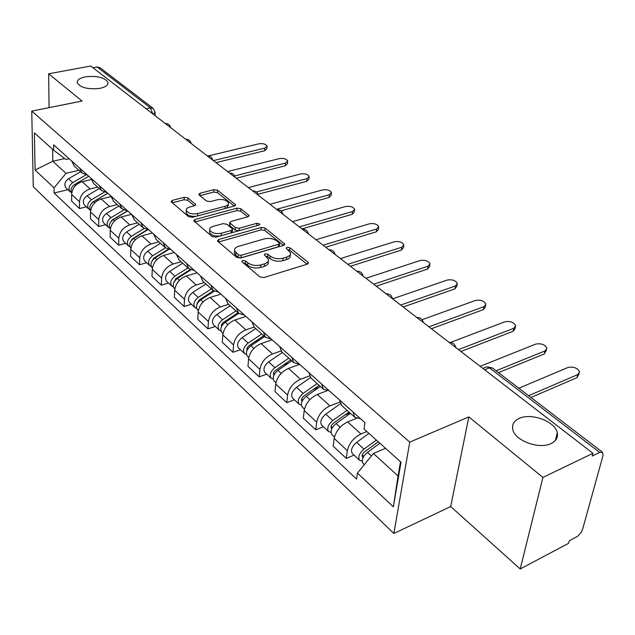 <?xml version="1.0" encoding="UTF-8"?>
<svg xmlns="http://www.w3.org/2000/svg" width="635" height="635" viewBox="0 0 635 635"><rect width="100%" height="100%" fill="white"/><g stroke="black" fill="none" stroke-linecap="round" stroke-linejoin="round"><path stroke-width="0.95" d="M242.721 260.453L241.824 261.445L242.157 261.93L259.85 276.868L264.001 277.543L307.197 264.16L308.356 262.819L307.816 262.065L289.798 247.721L287.004 247.277L286.187 248.198L290.489 252.833C290.822 254.722 289.56 256.151 286.702 257.104L283.162 258.175C278.233 259.302 273.915 258.612 270.216 256.103L267.938 254.238L265.113 253.794L264.263 254.746L268.47 259.374C268.811 261.342 267.502 262.819 264.533 263.819L260.906 264.914C255.865 266.065 251.508 265.366 247.833 262.811L245.57 260.914L242.721 260.453M99.989 88.336C105.688 87.066 108.347 85.082 107.958 82.367C104.616 77.422 97.091 75.573 85.384 76.835C79.597 78.073 76.883 80.073 77.24 82.844C80.605 87.813 88.186 89.646 99.989 88.336M551.109 443.524C556.141 441.007 558.197 437.42 557.276 432.76C555.276 421.426 531.241 412.504 519.224 418.425C514.001 420.878 511.842 424.521 512.762 429.347C514.564 440.563 539.131 449.77 551.109 443.524M187.952 197.914L184.182 197.326L172.355 200.374L171.045 201.636L188.579 216.678L192.445 217.289L234.378 206.018L235.585 204.811L217.615 190.246L213.9 189.667L200.009 193.246L198.763 194.453L199.16 195.016L206.534 201.025L210.312 201.612L217.257 199.787C222.901 198.945 226.639 200.009 228.481 202.954C228.727 204.414 227.64 205.494 225.234 206.216L197.652 213.59C191.937 214.471 188.158 213.423 186.317 210.439C186.071 208.907 187.23 207.764 189.778 207.018L194.405 205.803L195.683 204.541L187.952 197.914L187.825 200.335L184.063 199.747L172.18 202.819M468.828 416.909L450.707 506.555L520.216 568.968L542.925 477.425L468.828 416.909L409.75 442.119L31.75 111.101L82.05 101.052L48.649 73.779L90.726 66.032L592.947 453.303L592.201 456.057L599.718 452.422L489.426 367.84L486.704 366.824L484.997 367.506M542.925 477.425L592.947 453.303M218.789 239.474L217.503 240.84L217.94 241.475L236.736 257.35L240.8 258L283.607 245.332L284.782 244.03L265.113 228.068L261.215 227.449L218.789 239.474L218.551 241.991M212.106 236.545L193.746 220.797L195.048 219.48L237.038 208.137L240.84 208.74L249.063 215.551L247.864 216.789L230.973 221.448L229.735 222.734L235.371 227.608L239.276 228.227L256.921 223.274L259.961 224.155L259.128 225.036L216.067 237.18L212.106 236.545M520.216 568.968L568.523 543.362L569.206 540.853L577.564 536.329L581.088 532.574L582.541 529.526L603.02 455.549L602.639 452.342L599.718 452.422M450.707 506.555L393.867 533.463L33.274 186.785L31.75 111.101M48.649 73.779L49.07 107.64M92.972 67.762L97.115 66.993L99.957 67.667L153.106 108.339M360.553 418.711L354.735 417.243L352.957 411.932M356.481 418.378L347.655 421.918C340.376 425.521 335.899 431.022 334.208 438.42L347.385 450.659C349.131 443.222 353.663 437.658 360.974 433.967L366.871 431.546M347.385 450.659L346.289 458.399L354.028 455.136M339.455 399.883L341.654 405.527M334.208 438.42L333.177 446.119L346.289 458.399M329.24 390.771L323.413 389.191L321.532 383.897M323.429 426.752L315.77 429.808L316.714 422.156C318.318 414.822 322.731 409.408 329.962 405.908L339.661 402.138M308.729 372.475L311.023 378.103M326.946 390.811L317.317 394.478C310.126 397.891 305.752 403.249 304.213 410.543L303.324 418.155L315.77 429.808M299.529 364.268L293.695 362.585L291.727 357.307M294.37 399.788L286.782 402.661L287.591 395.105C289.06 387.866 293.37 382.587 300.514 379.27L309.42 375.991M279.575 346.464L281.956 352.084M299.656 364.379L288.496 368.403C281.392 371.65 277.13 376.873 275.717 384.064L274.955 391.589L286.782 402.661M271.296 339.082L265.462 337.312L263.422 332.049M266.732 374.15L259.223 376.857L259.913 369.38C261.263 362.244 265.462 357.1 272.518 353.949L280.94 350.996M251.873 321.747L254.325 327.342M272.129 339.82L261.088 343.606C254.063 346.694 249.904 351.782 248.61 358.878L247.967 366.316L259.223 376.857M244.443 315.119L238.609 313.277L236.506 308.038M240.419 349.734L232.989 352.282L233.569 344.9C234.799 337.86 238.903 332.843 245.872 329.843L254.071 327.112M225.512 298.228L228.028 303.8M245.904 316.428L234.982 319.992C228.044 322.929 223.988 327.898 222.798 334.891L222.266 342.241L232.989 352.282M218.861 292.291L213.042 290.378L210.876 285.178M215.336 326.461L207.986 328.866L208.455 321.572C209.59 314.627 213.598 309.729 220.48 306.88L228.592 304.3M200.398 275.828L202.978 281.368M220.901 294.116L210.098 297.482C203.248 300.276 199.271 305.125 198.183 312.023L197.755 319.286L207.986 328.866M194.461 270.526L188.659 268.557L186.452 263.382M191.389 304.252L184.126 306.514L184.499 299.315C185.539 292.465 189.452 287.687 196.255 284.964L204.28 282.535M176.451 254.46L179.078 259.969M197.025 272.82L186.341 275.987C179.57 278.662 175.689 283.393 174.696 290.203L174.355 297.37L184.126 306.514M171.164 249.745L165.394 247.721L163.139 242.578M168.513 283.027L161.33 285.171L161.623 278.051C162.568 271.304 166.402 266.629 173.117 264.033L181.046 261.739M153.591 234.061L156.25 239.538M174.204 252.46L163.639 255.453C156.956 258 153.162 262.636 152.249 269.343L151.995 276.423L161.33 285.171M148.9 229.886L143.153 227.814L140.867 222.71M146.637 262.739L139.541 264.755L139.748 257.731C140.613 251.071 144.367 246.499 151.003 244.023L158.837 241.856M131.739 214.566L134.437 220.004M152.376 232.981L141.93 235.815C135.326 238.252 131.612 242.776 130.778 249.396L130.604 256.389L139.541 264.755M127.603 210.883L121.888 208.772L119.563 203.708M125.698 243.308L118.681 245.221L118.816 238.276C119.602 231.712 123.277 227.243 129.826 224.869L137.581 222.822M110.831 195.921L113.562 201.311M131.477 214.328L121.142 217.011C114.625 219.345 110.99 223.774 110.228 230.299L110.117 237.204L118.681 245.221M107.212 192.691L101.529 190.54L99.179 185.523M105.632 224.695L98.695 226.505L98.766 219.647C99.481 213.169 103.076 208.796 109.553 206.526L117.213 204.581M90.813 178.054L93.559 183.412M110.927 196.58L101.227 198.993C94.79 201.224 91.226 205.557 90.527 212.003L90.487 218.821L98.695 226.505M87.67 175.252L82.018 173.069L79.645 168.092M86.392 206.835L79.526 208.558L79.534 201.787C80.193 195.397 83.717 191.111 90.106 188.936L97.679 187.095M71.62 160.933L74.39 166.251M91.107 179.57L82.121 181.705C75.763 183.848 72.271 188.095 71.636 194.445L71.66 201.184L79.526 208.558M385.564 448.334L373.404 453.493L398.066 475.972L400.494 461.74M52.649 149.32L52.784 161.25L66.016 173.315L54.046 187.857L35.1 170.037L34.385 132.921L53.65 150.217L53.594 144.851L364.966 422.648L364.022 428.982L400.995 462.193L393.351 506.849L357.449 473.091L373.404 453.493M54.046 187.857L54.102 193.016L356.552 479.1L357.449 473.091M409.75 442.119L393.867 533.463M64.722 158.567L52.784 161.25L35.1 170.037M69.183 158.758L65.945 159.488L53.65 150.217M66.016 173.315L78.938 170.315M67.921 189.698L54.102 193.016M393.351 506.849L398.066 475.972M243.268 262.866L245.364 263.446L247.626 265.351C251.301 267.906 255.651 268.605 260.683 267.446L260.906 264.914M268.311 261.112L268.24 261.898C268.581 263.866 267.272 265.351 264.303 266.351L260.683 267.446M290.314 254.556L290.235 255.333C290.568 257.231 289.306 258.659 286.456 259.62L282.916 260.691C277.987 261.818 273.677 261.128 269.986 258.62L267.708 256.754L265.755 256.183M307.07 264.208L289.552 250.214L287.742 249.65M283.48 245.372L264.898 230.529L261.001 229.91L218.623 241.975M238.363 254.849L241.189 255.302L278.733 244.237L279.567 243.324L276.836 240.935C273.217 238.53 268.994 237.863 264.168 238.919L238.593 246.332C235.569 247.301 234.212 248.769 234.545 250.746L238.363 254.849L238.165 257.373L240.998 257.826L241.189 255.302M279.527 243.681L279.329 245.808L278.495 246.729L240.998 257.826M234.474 251.643L234.355 253.262L235.831 255.397L236.022 252.881M238.165 257.373L235.831 255.397M247.737 216.821L240.657 211.169L236.855 210.566L194.842 221.964M229.592 224.742L229.997 225.822L235.188 230.076L238.855 230.751M213.13 226.377C210.59 227.155 209.447 228.338 209.709 229.926C211.638 233.085 215.527 234.188 221.377 233.251L231.283 230.465L232.529 229.164L232.085 228.529L226.893 224.266L223.004 223.647L213.13 226.377M209.629 231.196L209.558 232.41C211.336 235.458 215.09 236.601 220.821 235.839M231.323 232.878L232.347 231.632L232.497 229.624M194.413 205.796L187.825 200.335M186.253 211.804L186.198 212.892C187.523 215.463 190.77 216.622 195.929 216.352M226.385 208.169L228.314 205.375L228.402 204.065M234.251 206.058L217.456 192.643L213.749 192.064L199.93 195.643M378.262 441.769L364.625 451.771C362.363 453.787 361.656 455.573 362.522 457.129L363.141 457.478M376.349 440.055L363.982 449.112C359.259 453.303 357.791 457.033 359.577 460.28L362.196 461.097M368.943 433.403L356.624 442.381C351.925 446.54 350.472 450.255 352.274 453.509L352.449 453.668M528.606 395.684L577.794 374.571L579.588 371.792C577.334 367.871 573.461 366.427 567.984 367.467L518.851 388.223M379.873 443.222L367.482 452.318C362.752 456.525 361.275 460.264 363.053 463.51L363.228 463.669M579.128 373.626L577.024 377.634L530.955 397.486M348.964 412.075L333.446 423.188C331.224 425.132 330.557 426.895 331.446 428.458L331.787 428.704M347.02 410.329L332.748 420.537C328.12 424.593 326.723 428.252 328.565 431.514L330.978 432.395M340.273 403.836L325.771 414.147C321.159 418.171 319.786 421.823 321.643 425.085L321.818 425.252M350.004 413.004L344.749 415.092M496.078 370.792L545.068 350.885L546.918 348.17C544.774 344.487 541.036 343.13 535.702 344.106L480.155 366.331M350.369 413.329L336.074 423.577C331.43 427.649 330.033 431.316 331.867 434.578L332.049 434.745M546.521 349.853L544.362 353.909L498.483 372.634M319.127 385.358L303.847 396.057C301.673 397.939 301.038 399.669 301.95 401.241L302.062 401.336M317.151 383.588L303.109 393.406C298.561 397.335 297.236 400.931 299.133 404.209L301.355 405.122M310.491 377.603L296.481 387.342C291.949 391.239 290.639 394.827 292.552 398.097L292.727 398.264M319.183 387.247L313.23 389.493M458.478 349.607L513.818 328.271L515.715 325.62C513.683 322.151 510.064 320.881 504.873 321.802L450.667 342.376M320.334 386.437L306.26 396.296C301.704 400.233 300.379 403.844 302.268 407.114L302.45 407.281M515.382 327.168L515.072 328.605L513.175 331.264L460.923 351.496M290.759 359.958L275.717 370.261C273.629 372.015 273.002 373.69 273.836 375.285M288.758 358.172L274.931 367.633C270.47 371.427 269.208 374.967 271.153 378.246L273.225 379.182M282.408 352.481L268.629 361.863C264.184 365.633 262.938 369.157 264.89 372.435L265.073 372.61M288.409 363.196L283.424 364.982M428.919 326.819L483.957 306.665L485.902 304.078C483.965 300.807 480.465 299.601 475.401 300.474L422.108 319.699M291.79 360.878L277.932 370.38C273.463 374.19 272.193 377.738 274.13 381.016L274.312 381.183M485.616 305.491L485.315 307.03L483.37 309.618L431.403 328.732M263.747 335.78L248.587 345.972L246.999 348.059L246.999 350.449M261.739 333.978L248.118 343.098C243.737 346.781 242.538 350.258 244.515 353.536L246.451 354.481M255.683 328.557L242.118 337.606C237.752 341.257 236.561 344.726 238.554 348.004L238.736 348.178M259.318 340.114L255.191 341.519M400.685 305.046L455.382 285.988L457.375 283.472C455.533 280.384 452.136 279.249 447.199 280.067L392.605 298.815M264.62 336.558L250.976 345.71C246.586 349.409 245.38 352.893 247.356 356.171L247.539 356.346M457.136 284.766L456.843 286.385L454.85 288.909L403.201 306.991M238.006 312.737L222.79 322.826L221.456 324.81L221.44 326.755M235.982 310.92L222.575 319.722C218.265 323.294 217.122 326.715 219.138 329.994L220.956 330.938M230.211 305.752L216.845 314.484C212.558 318.032 211.431 321.445 213.447 324.715L213.638 324.89M231.767 317.96L228.402 319.056M373.69 284.226L428.03 266.192L430.054 263.739C428.3 260.818 425.006 259.747 420.179 260.517L365.95 278.265M238.728 313.38L225.298 322.215C220.988 325.803 219.837 329.232 221.845 332.51L222.028 332.676M429.855 264.922L429.57 266.621L427.545 269.081L376.23 286.195M213.447 290.743L199.088 300.014L197.08 304.125M211.407 288.917L198.207 297.426C193.977 300.895 192.881 304.26 194.929 307.53L196.636 308.467M205.899 283.988L192.738 292.425C188.524 295.87 187.444 299.228 189.492 302.49L189.682 302.665M205.629 296.696L202.938 297.529M347.845 264.303L401.812 247.221L403.876 244.832C402.193 242.07 398.994 241.046 394.287 241.776L340.439 258.588M214.106 291.219L200.803 299.807C196.564 303.284 195.469 306.657 197.509 309.928L197.691 310.102M403.709 245.912L403.431 247.682L401.368 250.071L350.409 266.279M190.143 269.637L175.839 278.702L173.839 282.488M187.944 267.906L174.935 276.138C170.775 279.503 169.736 282.813 171.799 286.075L173.418 287.004M182.674 263.192L169.712 271.359C165.576 274.701 164.536 278.003 166.608 281.265L166.799 281.44M180.792 276.273L178.697 276.892M323.088 245.205L376.658 229.021L378.754 226.695C377.15 224.076 374.039 223.107 369.435 223.798L315.984 239.728M190.778 269.938L177.419 278.408C173.252 281.789 172.204 285.107 174.268 288.369L174.458 288.544M378.619 227.687L378.357 229.513L376.261 231.838L325.668 247.205M168.077 249.333L153.614 258.334L151.638 261.771M165.497 247.817L152.694 255.778C148.606 259.056 147.606 262.318 149.693 265.565L151.225 266.478M160.464 243.308L147.701 251.214C143.629 254.468 142.637 257.715 144.732 260.961L144.915 261.136M157.147 256.659L155.599 257.104M299.339 226.901L352.504 211.542L354.64 209.288C353.1 206.796 350.075 205.875 345.567 206.526L292.529 221.647M168.648 249.499L155.067 257.953C150.971 261.239 149.971 264.509 152.059 267.756L152.241 267.93M354.52 210.193L354.274 212.066L352.147 214.328L301.942 228.902M147.161 229.767L132.35 238.839L130.413 241.927M144.082 228.56L131.405 236.307C127.389 239.49 126.436 242.705 128.54 245.943L129.984 246.832M139.2 224.274L126.627 231.934C122.626 235.101 121.674 238.3 123.785 241.53L123.968 241.705M134.62 237.815L133.548 238.109M276.55 209.328L329.303 194.755L331.462 192.556C329.986 190.19 327.041 189.317 322.636 189.928L270.01 204.28M147.653 229.83L133.683 238.387C129.659 241.586 128.699 244.8 130.794 248.039L130.794 248.039M331.367 193.389L331.137 195.302L328.986 197.509L280.932 210.852M127.389 210.883L111.982 220.162L110.117 222.877M123.69 210.034L111.022 217.654C107.069 220.758 106.156 223.917 108.267 227.139L109.649 228.013M118.832 206.034L106.442 213.463C102.505 216.543 101.592 219.694 103.711 222.909L103.902 223.083M113.117 219.702L112.482 219.869M256.421 191.984L306.991 178.61L309.174 176.466C307.753 174.22 304.887 173.387 300.569 173.966L248.372 187.595M127.667 210.931L113.205 219.647C109.315 222.671 108.355 225.798 110.323 229.029M309.094 177.228L308.88 179.181L306.705 181.324L258.127 194.239M107.767 193.183L92.456 202.263L90.694 204.573M104.259 192.207L91.48 199.771C87.598 202.795 86.717 205.907 88.837 209.113L90.154 209.971M99.298 188.547L87.082 195.755C83.217 198.755 82.344 201.859 84.471 205.057L84.653 205.232M92.766 202.232L92.337 202.343M234.64 175.958L285.512 163.068L287.719 160.988C286.361 158.845 283.567 158.052 279.337 158.599L227.568 171.553M107.823 193.23L93.575 201.684C89.876 204.486 88.892 207.486 90.622 210.709M287.655 161.687L287.464 163.671L285.258 165.759L236.244 178.244M74.152 184.833L72.128 186.936M85.733 175.03L72.731 182.618C68.905 185.563 68.064 188.627 70.191 191.818L71.453 192.651M80.55 171.76L68.509 178.752C64.699 181.681 63.865 184.737 66 187.92L66.183 188.095M213.368 160.607L264.835 148.106L267.065 146.082C265.755 144.034 263.025 143.272 258.882 143.796L208.597 155.861M88.781 176.244L74.739 184.452C71.223 187.039 70.215 189.928 71.723 193.111M267.01 146.725L266.835 148.733L264.604 150.757L216.003 162.631M90.527 212.003L98.766 219.647M110.228 230.299L118.816 238.276M130.778 249.396L139.748 257.731M152.249 269.343L161.623 278.051M174.696 290.203L184.499 299.315M198.183 312.023L208.455 321.572M222.798 334.891L233.569 344.9M248.61 358.878L259.913 369.38M275.717 384.064L287.591 395.105M304.213 410.543L316.714 422.156M71.636 194.445L79.534 201.787M82.121 181.705L90.106 188.936M101.227 198.993L109.553 206.526M121.142 217.011L129.826 224.869M141.93 235.815L151.003 244.023M163.639 255.453L173.117 264.033M186.341 275.987L196.255 284.964M210.098 297.482L220.48 306.88M234.982 319.992L245.872 329.843M261.088 343.606L272.518 353.949M288.496 368.403L300.514 379.27M317.317 394.478L329.962 405.908M347.655 421.918L360.974 433.967M450.913 343.781L450.128 343.17M418.497 318.778L417.743 318.198M387.667 295.005L386.953 294.457M358.323 272.383L357.64 271.851M330.351 250.809L329.708 250.309M303.665 230.235L303.046 229.759M278.178 210.574L277.582 210.121M253.802 191.778L253.238 191.341M230.473 173.792L229.933 173.371M208.121 156.559L207.605 156.154M186.69 140.033L186.198 139.652M166.124 124.174L165.648 123.809M484.624 369.776L489.426 367.84L492.411 367.99L602.48 452.215M146.121 108.752L150.392 107.855L97.115 66.993M152.741 113.855L150.392 107.855L153.297 108.482L155.13 112.268L153.091 114.125M247.626 265.351L247.833 262.811M264.303 266.351L264.533 263.819M267.708 256.754L267.938 254.238M269.986 258.62L270.216 256.103M282.916 260.691L283.162 258.175M286.456 259.62L286.702 257.104M289.552 250.214L289.798 247.721M307.602 264.009L307.816 262.065M245.364 263.446L245.57 260.914M261.001 229.91L261.215 227.449M264.898 230.529L265.113 228.068M284.099 245.134L284.282 243.324M278.495 246.729L278.733 244.237M194.913 221.948L195.048 219.48M236.855 210.566L237.038 208.137M240.657 211.169L240.84 208.74M248.476 216.543L248.602 214.924M229.997 225.822L230.18 223.353M235.188 230.076L235.371 227.608M239.093 230.688L239.276 228.227M256.715 225.719L256.921 223.274M221.21 235.728L221.377 233.251M231.1 232.942L231.283 230.465M195.199 205.47L195.278 203.978M197.525 215.924L197.652 213.59M225.076 208.518L225.234 206.216M199.874 195.596L200.009 193.246M213.749 192.064L213.9 189.667M217.456 192.643L217.615 190.246M235.029 205.764L235.148 204.208M172.244 202.803L172.355 200.374M184.063 199.747L184.182 197.326M363.768 456.351L362.267 454.962M363.982 449.112L356.624 442.381M371.427 455.922L367.482 452.318M577.024 377.634L577.794 374.571M332.446 427.49L331.152 426.299M332.748 420.537L325.771 414.147M340.098 427.26L336.074 423.577M544.362 353.909L545.068 350.885M302.712 400.106L301.617 399.09M303.109 393.406L296.481 387.342M309.88 399.605L306.26 396.296M513.175 331.264L513.818 328.271M274.463 374.078L273.542 373.229M274.931 367.633L268.629 361.863M281.178 373.348L277.932 370.38M483.37 309.618L483.957 306.665M247.579 349.313L246.817 348.615M248.118 343.098L242.118 337.606M253.881 348.369L250.976 345.71M454.85 288.909L455.382 285.988M221.972 325.723L221.361 325.16M222.575 319.722L216.845 314.484M227.886 324.58L225.298 322.215M427.545 269.081L428.03 266.192M197.548 303.22L197.064 302.784M198.207 297.426L192.738 292.425M203.105 301.911L200.803 299.807M401.368 250.071L401.812 247.221M174.935 276.138L169.712 271.359M179.459 280.273L177.419 278.408M376.261 231.838L376.658 229.021M152.694 255.778L147.701 251.214M156.861 259.596L155.067 257.953M352.147 214.328L352.504 211.542M131.405 236.307L126.627 231.934M135.247 239.824L133.683 238.387M328.986 197.509L329.303 194.755M111.022 217.654L106.442 213.463M114.562 220.893L113.205 219.647M306.705 181.324L306.991 178.61M91.48 199.771L87.082 195.755M94.734 202.755L93.575 201.684M285.258 165.759L285.512 163.068M72.731 182.618L68.509 178.752M75.724 185.357L74.739 184.452M264.604 150.757L264.835 148.106M107.942 83.733L107.958 82.367M555.347 440.476L557.276 432.76M455.803 347.551C454.914 344.027 452.652 342.289 449.032 342.328M423.339 322.516C422.473 319.087 420.283 317.397 416.75 317.436M392.478 298.72C391.636 295.378 389.493 293.719 386.056 293.767M363.101 276.058C362.275 272.796 360.18 271.185 356.822 271.224M335.089 254.468C334.288 251.277 332.24 249.698 328.962 249.738M308.372 233.863C307.578 230.743 305.578 229.195 302.363 229.235M282.845 214.178C282.067 211.122 280.106 209.613 276.963 209.637M258.429 195.35C257.667 192.365 255.746 190.881 252.666 190.905M235.069 177.332C234.315 174.403 232.426 172.95 229.41 172.974M212.685 160.076C211.939 157.202 210.09 155.773 207.129 155.789M191.214 143.518C190.484 140.7 188.659 139.295 185.753 139.311M170.617 127.635C169.886 124.865 168.1 123.484 165.243 123.492M74.001 165.902L82.018 173.069M341.281 405.193L354.735 417.243M310.65 377.769L323.413 389.191M281.575 351.742L293.695 362.585M253.944 327.001L265.462 337.312M227.648 303.451L238.609 313.277M202.589 281.019L213.042 290.378M178.689 259.62L188.659 268.557M155.861 239.189L165.394 247.721M134.041 219.654L143.153 227.814M113.165 200.962L121.888 208.772M93.17 183.063L101.529 190.54M482.822 368.379L486.704 366.824L492.268 367.879M155.107 112.776L155.011 115.602M308.292 263.39L308.356 262.819M284.734 244.546L284.782 244.03M234.355 253.262L234.545 250.746M249.023 215.995L249.063 215.551M229.56 225.195L229.735 222.734M209.558 232.41L209.709 229.926M195.659 204.946L195.683 204.541M186.198 212.892L186.317 210.439M235.553 205.232L235.585 204.811M359.577 460.28L352.274 453.509M364.307 464.669L363.053 463.51M328.565 431.514L321.643 425.085M334.478 436.999L331.867 434.578M299.133 404.209L292.552 398.097M304.451 409.146L302.268 407.114M271.153 378.246L264.89 372.435M275.931 382.683L274.13 381.016M244.515 353.536L238.554 348.004M248.801 357.513L247.356 356.171M219.138 329.994L213.447 324.715M222.972 333.55L221.845 332.51M194.929 307.53L189.492 302.49M198.342 310.698L197.509 309.928M171.799 286.075L166.608 281.265M174.831 288.893L174.268 288.369M149.693 265.565L144.732 260.961M128.54 245.943L123.785 241.53M108.267 227.139L103.711 222.909M88.837 209.113L84.471 205.057M70.191 191.818L66 187.92"/></g></svg>
